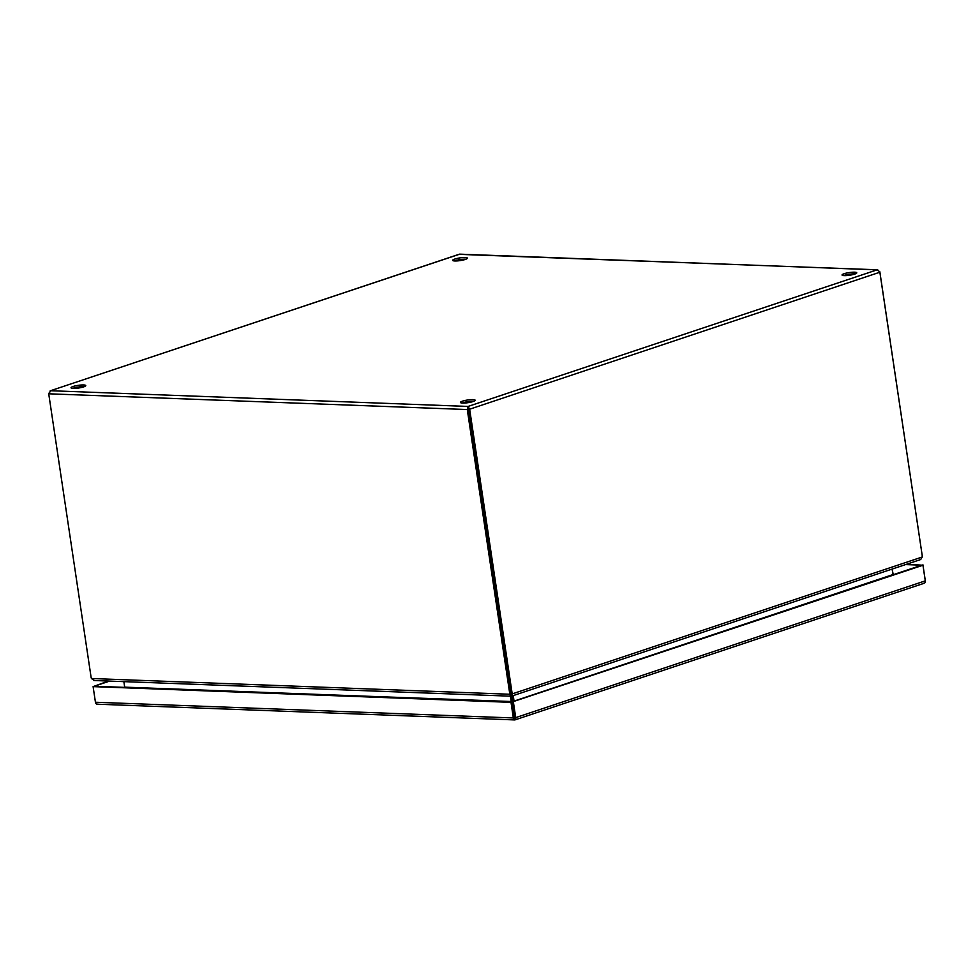 <?xml version="1.0" encoding="UTF-8"?>
<svg xmlns="http://www.w3.org/2000/svg" width="974" height="974" viewBox="0 0 974 974"><rect width="100%" height="100%" fill="white"/><g stroke="black" fill="none" stroke-linecap="round" stroke-linejoin="round"><path stroke-width="1.46" d="M854.673 274.108A7.451 1.351 -8.5 0 0 856.779 272.805A7.451 1.351 -8.5 0 0 852.104 272.245A7.451 1.351 -8.5 0 0 844.154 273.706A7.451 1.351 -8.5 0 0 842.047 275.009A7.451 1.351 -8.5 0 0 846.723 275.569A7.451 1.351 -8.5 0 0 854.673 274.108M855.33 273.864A7.451 1.351 -8.5 0 0 844.397 275.362A7.451 1.351 -8.5 0 0 843.74 275.605M465.292 259.449A7.451 1.351 -8.5 0 0 467.398 258.147A7.451 1.351 -8.5 0 0 462.723 257.586A7.451 1.351 -8.5 0 0 454.761 259.06A7.451 1.351 -8.5 0 0 452.667 260.35A7.451 1.351 -8.5 0 0 457.33 260.91A7.451 1.351 -8.5 0 0 465.292 259.449M465.949 259.206A7.451 1.351 -8.5 0 0 455.016 260.703A7.451 1.351 -8.5 0 0 454.347 260.947M473.047 401.544A7.451 1.351 -8.5 0 0 475.154 400.241A7.451 1.351 -8.5 0 0 470.479 399.681A7.451 1.351 -8.5 0 0 462.528 401.142A7.451 1.351 -8.5 0 0 460.422 402.445A7.451 1.351 -8.5 0 0 465.097 403.005A7.451 1.351 -8.5 0 0 473.047 401.544M473.717 401.3A7.451 1.351 -8.5 0 0 462.772 402.798A7.451 1.351 -8.5 0 0 462.114 403.029M83.667 386.885A7.451 1.351 -8.5 0 0 85.773 385.582A7.451 1.351 -8.5 0 0 81.098 385.022A7.451 1.351 -8.5 0 0 73.147 386.483A7.451 1.351 -8.5 0 0 71.041 387.786A7.451 1.351 -8.5 0 0 75.716 388.346A7.451 1.351 -8.5 0 0 83.667 386.885M84.324 386.641A7.451 1.351 -8.5 0 0 73.391 388.139A7.451 1.351 -8.5 0 0 72.733 388.382M48.737 393.569L50.733 390.732L48.724 393.8L467.276 409.543L468.068 406.438L469.651 409.202L467.276 409.543L509.56 692.465A7.451 5.089 71.5 0 1 509.658 694.243L510.839 693.853A7.451 5.089 -108.5 0 0 510.729 692.076L468.311 408.094L510.741 692.076A7.451 5.26 92.2 0 0 511.167 693.805L512.361 693.853A7.451 5.26 -87.8 0 1 511.934 692.124L469.651 409.202L879.863 272.221L877.659 269.798L459.107 254.36M459.411 254.177L50.198 390.83L459.752 254.153L877.087 269.859L879.839 271.783L922.086 554.717M877.087 269.859L468.068 406.438L468.311 408.094M93.674 680.497L510.778 696.191L509.658 694.243L91.434 678.513A7.451 5.089 71.5 0 1 91.008 676.723L48.724 393.8M879.863 272.221L922.147 555.143A7.451 5.26 -87.8 0 1 922.256 556.982L512.361 693.853L511.642 696.033L512.373 700.963L511.253 701.511L124.538 687.364M922.232 555.862A7.451 5.089 -108.5 0 0 922.122 554.705M91.434 678.513L94.32 680.436M922.256 556.982L920.698 559.526L511.922 696.033L511.374 694.413M460.726 260.508L460.568 259.498L460.714 260.521M510.948 694.194L511.192 695.789A7.451 1.351 -8.5 0 0 511.192 695.789A7.451 1.351 -8.5 0 1 511.07 696.118L510.839 694.572M510.826 694.474L510.839 693.853L510.826 694.474M511.167 693.805L511.423 694.547M511.277 694.243L511.496 695.74A7.451 1.351 -8.5 0 0 511.496 695.813A7.451 1.351 -8.5 0 0 511.642 696.033M511.192 695.813L510.948 694.17A7.451 1.351 171.5 0 1 510.948 694.17A7.451 1.351 171.5 0 1 510.839 694.462M124.635 686.95L123.868 681.63M510.425 696.179L511.204 701.353M893.073 574.77L892.099 569.084L893.268 574.709M892.939 574.575L514.041 701.097L513.237 695.594M511.374 701.925L512.421 701.11L512.567 701.828M512.835 701.049L514.041 701.097L512.896 701.645L512.105 695.972M514.041 700.939L512.835 700.89M124.428 687.364L124.611 686.439M892.622 572.322L892.841 574.088M124.575 687.145L512.543 701.694M905.564 564.579L921.757 565.188L512.178 701.962L514.625 718.191L512.178 701.962L94.283 686.232L109.648 681.094M906.733 564.189L922.95 565.237L511.009 702.351L93.102 686.621L108.443 681.057M922.926 564.798L925.263 580.419A2.557 1.814 -87.8 0 1 925.3 580.967M93.102 686.621L95.44 702.242A2.557 1.814 92.2 0 0 96.548 704.056L98.179 704.165L96.548 704.056M513.383 701.998L515.721 717.619A2.557 1.753 71.5 0 1 515.209 719.664L514.516 717.57L514.869 719.847A2.557 1.814 92.2 0 0 514.881 719.847L514.442 719.774A2.557 1.814 -87.8 0 1 513.335 717.96L511.009 702.351M924.776 582.902L923.267 583.475L924.776 582.902A2.557 1.753 -108.5 0 0 925.288 580.857L922.95 565.237M514.881 719.847L514.747 718.934M468.068 406.438L50.733 390.732M511.934 692.124L509.56 692.465M893.061 574.733L514.004 701.317M513.335 717.96L95.44 702.242M925.288 580.857L515.721 717.619M464.452 403.041L464.354 402.335M511.496 695.813L511.253 694.17M97.449 704.214L514.674 719.92M515.051 719.871L923.949 583.329"/></g></svg>
